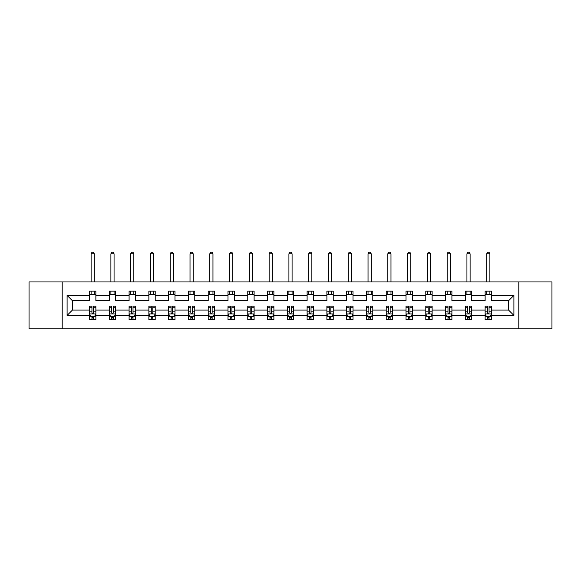 <?xml version="1.0" encoding="UTF-8"?>
<svg xmlns="http://www.w3.org/2000/svg" width="581" height="581" viewBox="0 0 581 581"><rect width="100%" height="100%" fill="white"/><g stroke="black" fill="none" stroke-linecap="round" stroke-linejoin="round"><path stroke-width="0.87" d="M518.797 281.945L29.05 281.945L29.05 328.853L551.95 328.853L551.95 281.945L518.797 281.945L518.797 328.853M491.468 315.418L491.468 310.087L508.586 310.087L513.909 315.418L491.468 315.418L491.468 319.666L489.057 319.666L489.057 316.427M62.203 328.853L62.203 281.945M485.128 315.418L471.692 315.418L471.692 310.087L485.128 310.087L485.128 319.666L491.468 319.666L491.468 316.275L490.277 316.275M471.692 315.418L471.692 319.666L469.281 319.666L469.281 316.427M465.352 315.418L451.909 315.418L451.909 310.087L465.352 310.087L465.352 319.666L471.692 319.666L471.692 316.275L470.494 316.275M451.909 315.418L451.909 319.666L449.498 319.666L449.498 316.427M445.569 315.418L432.126 315.418L432.126 310.087L445.569 310.087L445.569 319.666L451.909 319.666L451.909 316.275L450.718 316.275M432.126 315.418L432.126 319.666L429.722 319.666L429.722 316.427M425.793 315.418L412.35 315.418L412.35 310.087L425.793 310.087L425.793 319.666L432.126 319.666L432.126 316.275L430.935 316.275M412.35 315.418L412.35 319.666L409.939 319.666L409.939 316.427M406.01 315.418L392.567 315.418L392.567 310.087L406.01 310.087L406.01 319.666L412.35 319.666L412.35 316.275L411.159 316.275M392.567 315.418L392.567 319.666L390.163 319.666L390.163 316.427M386.227 315.418L372.791 315.418L372.791 310.087L386.227 310.087L386.227 319.666L392.567 319.666L392.567 316.275L391.376 316.275M372.791 315.418L372.791 319.666L370.38 319.666L370.38 316.427M366.451 315.418L353.008 315.418L353.008 310.087L366.451 310.087L366.451 319.666L372.791 319.666L372.791 316.275L371.6 316.275M353.008 315.418L353.008 319.666L350.597 319.666L350.597 316.427M346.668 315.418L333.233 315.418L333.233 310.087L346.668 310.087L346.668 319.666L353.008 319.666L353.008 316.275L351.817 316.275M333.233 315.418L333.233 319.666L330.821 319.666L330.821 316.427M326.892 315.418L313.45 315.418L313.45 310.087L326.892 310.087L326.892 319.666L333.233 319.666L333.233 316.275L332.034 316.275M313.45 315.418L313.45 319.666L311.038 319.666L311.038 316.427M307.109 315.418L293.666 315.418L293.666 310.087L307.109 310.087L307.109 319.666L313.45 319.666L313.45 316.275L312.258 316.275M293.666 315.418L293.666 319.666L291.263 319.666L291.263 316.427M287.334 315.418L273.891 315.418L273.891 310.087L287.334 310.087L287.334 319.666L293.666 319.666L293.666 316.275L292.475 316.275M273.891 315.418L273.891 319.666L271.48 319.666L271.48 316.427M267.55 315.418L254.108 315.418L254.108 310.087L267.55 310.087L267.55 319.666L273.891 319.666L273.891 316.275L272.7 316.275M254.108 315.418L254.108 319.666L251.704 319.666L251.704 316.427M247.767 315.418L234.332 315.418L234.332 310.087L247.767 310.087L247.767 319.666L254.108 319.666L254.108 316.275L252.917 316.275M234.332 315.418L234.332 319.666L231.921 319.666L231.921 316.427M227.992 315.418L214.549 315.418L214.549 310.087L227.992 310.087L227.992 319.666L234.332 319.666L234.332 316.275L233.141 316.275M214.549 315.418L214.549 319.666L212.138 319.666L212.138 316.427M208.209 315.418L194.773 315.418L194.773 310.087L208.209 310.087L208.209 319.666L214.549 319.666L214.549 316.275L213.358 316.275M194.773 315.418L194.773 319.666L192.362 319.666L192.362 316.427M188.433 315.418L174.99 315.418L174.99 310.087L188.433 310.087L188.433 319.666L194.773 319.666L194.773 316.275L193.582 316.275M174.99 315.418L174.99 319.666L172.579 319.666L172.579 316.427M168.65 315.418L155.207 315.418L155.207 310.087L168.65 310.087L168.65 319.666L174.99 319.666L174.99 316.275L173.799 316.275M155.207 315.418L155.207 319.666L152.803 319.666L152.803 316.427M148.874 315.418L135.431 315.418L135.431 310.087L148.874 310.087L148.874 319.666L155.207 319.666L155.207 316.275L154.016 316.275M135.431 315.418L135.431 319.666L133.02 319.666L133.02 316.427M129.091 315.418L115.648 315.418L115.648 310.087L129.091 310.087L129.091 319.666L135.431 319.666L135.431 316.275L134.24 316.275M115.648 315.418L115.648 319.666L113.244 319.666L113.244 316.427M109.308 315.418L95.872 315.418L95.872 310.087L109.308 310.087L109.308 319.666L115.648 319.666L115.648 316.275L114.457 316.275M95.872 315.418L95.872 319.666L93.461 319.666L93.461 316.427M89.532 315.418L67.091 315.418L67.091 295.38L89.532 295.38L89.532 300.704L72.414 300.704L72.414 310.087L89.532 310.087L89.532 319.666L95.872 319.666L95.872 316.275L94.681 316.275M95.872 295.38L109.308 295.38L109.308 300.704L95.872 300.704L95.872 291.132L89.532 291.132L89.532 295.38M115.648 295.38L129.091 295.38L129.091 300.704L115.648 300.704L115.648 291.132L109.308 291.132L109.308 295.38M135.431 295.38L148.874 295.38L148.874 300.704L135.431 300.704L135.431 291.132L129.091 291.132L129.091 295.38M155.207 295.38L168.65 295.38L168.65 300.704L155.207 300.704L155.207 291.132L148.874 291.132L148.874 295.38M174.99 295.38L188.433 295.38L188.433 300.704L174.99 300.704L174.99 291.132L168.65 291.132L168.65 295.38M194.773 295.38L208.209 295.38L208.209 300.704L194.773 300.704L194.773 291.132L188.433 291.132L188.433 295.38M214.549 295.38L227.992 295.38L227.992 300.704L214.549 300.704L214.549 291.132L208.209 291.132L208.209 295.38M234.332 295.38L247.767 295.38L247.767 300.704L234.332 300.704L234.332 291.132L227.992 291.132L227.992 295.38M254.108 295.38L267.55 295.38L267.55 300.704L254.108 300.704L254.108 291.132L247.767 291.132L247.767 295.38M273.891 295.38L287.334 295.38L287.334 300.704L273.891 300.704L273.891 291.132L267.55 291.132L267.55 295.38M293.666 295.38L307.109 295.38L307.109 300.704L293.666 300.704L293.666 291.132L287.334 291.132L287.334 295.38M313.45 295.38L326.892 295.38L326.892 300.704L313.45 300.704L313.45 291.132L307.109 291.132L307.109 295.38M333.233 295.38L346.668 295.38L346.668 300.704L333.233 300.704L333.233 291.132L326.892 291.132L326.892 295.38M353.008 295.38L366.451 295.38L366.451 300.704L353.008 300.704L353.008 291.132L346.668 291.132L346.668 295.38M372.791 295.38L386.227 295.38L386.227 300.704L372.791 300.704L372.791 291.132L366.451 291.132L366.451 295.38M392.567 295.38L406.01 295.38L406.01 300.704L392.567 300.704L392.567 291.132L386.227 291.132L386.227 295.38M412.35 295.38L425.793 295.38L425.793 300.704L412.35 300.704L412.35 291.132L406.01 291.132L406.01 295.38M432.126 295.38L445.569 295.38L445.569 300.704L432.126 300.704L432.126 291.132L425.793 291.132L425.793 295.38M451.909 295.38L465.352 295.38L465.352 300.704L451.909 300.704L451.909 291.132L445.569 291.132L445.569 295.38M471.692 295.38L485.128 295.38L485.128 300.704L471.692 300.704L471.692 291.132L465.352 291.132L465.352 295.38M508.586 310.087L508.586 300.704L491.468 300.704L491.468 291.132L485.128 291.132L485.128 295.38M491.468 295.38L513.909 295.38L513.909 315.418M67.091 295.38L72.414 300.704M485.128 294.306L491.468 294.306M465.352 294.306L471.692 294.306M445.569 294.306L451.909 294.306M425.793 294.306L432.126 294.306M406.01 294.306L412.35 294.306M386.227 294.306L392.567 294.306M366.451 294.306L372.791 294.306M346.668 294.306L353.008 294.306M326.892 294.306L333.233 294.306M307.109 294.306L313.45 294.306M287.334 294.306L293.666 294.306M267.55 294.306L273.891 294.306M247.767 294.306L254.108 294.306M227.992 294.306L234.332 294.306M208.209 294.306L214.549 294.306M188.433 294.306L194.773 294.306M168.65 294.306L174.99 294.306M148.874 294.306L155.207 294.306M129.091 294.306L135.431 294.306M109.308 294.306L115.648 294.306M89.532 294.306L95.872 294.306M91.943 316.492L93.461 316.492M111.719 316.492L113.244 316.492M131.502 316.492L133.02 316.492M151.278 316.492L152.803 316.492M171.061 316.492L172.579 316.492M190.837 316.492L192.362 316.492M210.62 316.492L212.138 316.492M230.403 316.492L231.921 316.492M250.179 316.492L251.704 316.492M269.962 316.492L271.48 316.492M289.737 316.492L291.263 316.492M309.52 316.492L311.038 316.492M329.296 316.492L330.821 316.492M349.079 316.492L350.597 316.492M368.862 316.492L370.38 316.492M388.638 316.492L390.163 316.492M408.421 316.492L409.939 316.492M428.197 316.492L429.722 316.492M447.98 316.492L449.498 316.492M467.756 316.492L469.281 316.492M487.539 316.492L489.057 316.492M72.414 310.087L67.091 315.418M513.909 295.38L508.586 300.704M91.943 318.018L93.461 318.018M95.872 307.748L95.872 306.158L93.461 306.158L93.461 307.748L95.872 307.748L95.872 310.087M89.532 310.087L89.532 306.158L91.943 306.158L91.943 312.941C92.444 313.922 92.953 313.922 93.461 312.941L93.461 307.748M90.723 316.275L89.532 316.275L89.532 319.666L91.943 319.666L91.943 316.427M89.532 313.893L90.796 316.427L94.601 316.427L95.872 313.893M94.289 294.306L94.289 291.132M94.289 281.945L94.289 253.795L91.115 253.795L91.115 281.945M91.115 294.306L91.115 291.132M91.115 253.795L92.067 252.147L93.338 252.147L94.289 253.795M111.719 318.018L113.244 318.018M115.648 307.748L115.648 306.158L113.244 306.158L113.244 307.748L115.648 307.748L115.648 310.087M109.308 310.087L109.308 306.158L111.719 306.158L111.719 312.941C112.227 313.922 112.736 313.922 113.244 312.941L113.244 307.748M110.506 316.275L109.308 316.275L109.308 319.666L111.719 319.666L111.719 316.427M109.308 313.893L110.579 316.427L114.384 316.427L115.648 313.893M114.065 294.306L114.065 291.132M114.065 281.945L114.065 253.795L110.898 253.795L110.898 281.945M110.898 294.306L110.898 291.132M110.898 253.795L111.85 252.147L113.113 252.147L114.065 253.795M131.502 318.018L133.02 318.018M135.431 307.748L135.431 306.158L133.02 306.158L133.02 307.748L135.431 307.748L135.431 310.087M129.091 310.087L129.091 306.158L131.502 306.158L131.502 312.941C132.003 313.922 132.512 313.922 133.02 312.941L133.02 307.748M130.282 316.275L129.091 316.275L129.091 319.666L131.502 319.666L131.502 316.427M129.091 313.893L130.362 316.427L134.16 316.427L135.431 313.893M133.848 294.306L133.848 291.132M133.848 281.945L133.848 253.795L130.674 253.795L130.674 281.945M130.674 294.306L130.674 291.132M130.674 253.795L131.626 252.147L132.896 252.147L133.848 253.795M151.278 318.018L152.803 318.018M155.207 307.748L155.207 306.158L152.803 306.158L152.803 307.748L155.207 307.748L155.207 310.087M148.874 310.087L148.874 306.158L151.278 306.158L151.278 312.941C151.786 313.922 152.295 313.922 152.803 312.941L152.803 307.748M150.065 316.275L148.874 316.275L148.874 319.666L151.278 319.666L151.278 316.427M148.874 313.893L150.138 316.427L153.943 316.427L155.207 313.893M153.624 294.306L153.624 291.132M153.624 281.945L153.624 253.795L150.457 253.795L150.457 281.945M150.457 294.306L150.457 291.132M150.457 253.795L151.409 252.147L152.672 252.147L153.624 253.795M171.061 318.018L172.579 318.018M174.99 307.748L174.99 306.158L172.579 306.158L172.579 307.748L174.99 307.748L174.99 310.087M168.65 310.087L168.65 306.158L171.061 306.158L171.061 312.941C171.569 313.922 172.07 313.922 172.579 312.941L172.579 307.748M169.841 316.275L168.65 316.275L168.65 319.666L171.061 319.666L171.061 316.427M168.65 313.893L169.921 316.427L173.719 316.427L174.99 313.893M173.407 294.306L173.407 291.132M173.407 281.945L173.407 253.795L170.233 253.795L170.233 281.945M170.233 294.306L170.233 291.132M170.233 253.795L171.184 252.147L172.455 252.147L173.407 253.795M190.837 318.018L192.362 318.018M194.773 307.748L194.773 306.158L192.362 306.158L192.362 307.748L194.773 307.748L194.773 310.087M188.433 310.087L188.433 306.158L190.837 306.158L190.837 312.941C191.345 313.922 191.853 313.922 192.362 312.941L192.362 307.748M189.624 316.275L188.433 316.275L188.433 319.666L190.837 319.666L190.837 316.427M188.433 313.893L189.696 316.427L193.502 316.427L194.773 313.893M193.182 294.306L193.182 291.132M193.182 281.945L193.182 253.795L190.016 253.795L190.016 281.945M190.016 294.306L190.016 291.132M190.016 253.795L190.967 252.147L192.231 252.147L193.182 253.795M210.62 318.018L212.138 318.018M214.549 307.748L214.549 306.158L212.138 306.158L212.138 307.748L214.549 307.748L214.549 310.087M208.209 310.087L208.209 306.158L210.62 306.158L210.62 312.941C211.128 313.922 211.637 313.922 212.138 312.941L212.138 307.748M209.4 316.275L208.209 316.275L208.209 319.666L210.62 319.666L210.62 316.427M208.209 313.893L209.48 316.427L213.285 316.427L214.549 313.893M212.966 294.306L212.966 291.132M212.966 281.945L212.966 253.795L209.792 253.795L209.792 281.945M209.792 294.306L209.792 291.132M209.792 253.795L210.743 252.147L212.014 252.147L212.966 253.795M230.403 318.018L231.921 318.018M234.332 307.748L234.332 306.158L231.921 306.158L231.921 307.748L234.332 307.748L234.332 310.087M227.992 310.087L227.992 306.158L230.403 306.158L230.403 312.941C230.904 313.922 231.412 313.922 231.921 312.941L231.921 307.748M229.183 316.275L227.992 316.275L227.992 319.666L230.403 319.666L230.403 316.427M227.992 313.893L229.255 316.427L233.061 316.427L234.332 313.893M232.749 294.306L232.749 291.132M232.749 281.945L232.749 253.795L229.575 253.795L229.575 281.945M229.575 294.306L229.575 291.132M229.575 253.795L230.526 252.147L231.797 252.147L232.749 253.795M250.179 318.018L251.704 318.018M254.108 307.748L254.108 306.158L251.704 306.158L251.704 307.748L254.108 307.748L254.108 310.087M247.767 310.087L247.767 306.158L250.179 306.158L250.179 312.941C250.687 313.922 251.195 313.922 251.704 312.941L251.704 307.748M248.966 316.275L247.767 316.275L247.767 319.666L250.179 319.666L250.179 316.427M247.767 313.893L249.038 316.427L252.844 316.427L254.108 313.893M252.524 294.306L252.524 291.132M252.524 281.945L252.524 253.795L249.358 253.795L249.358 281.945M249.358 294.306L249.358 291.132M249.358 253.795L250.309 252.147L251.573 252.147L252.524 253.795M269.962 318.018L271.48 318.018M273.891 307.748L273.891 306.158L271.48 306.158L271.48 307.748L273.891 307.748L273.891 310.087M267.55 310.087L267.55 306.158L269.962 306.158L269.962 312.941C270.463 313.922 270.971 313.922 271.48 312.941L271.48 307.748M268.742 316.275L267.55 316.275L267.55 319.666L269.962 319.666L269.962 316.427M267.55 313.893L268.821 316.427L272.62 316.427L273.891 313.893M272.307 294.306L272.307 291.132M272.307 281.945L272.307 253.795L269.134 253.795L269.134 281.945M269.134 294.306L269.134 291.132M269.134 253.795L270.085 252.147L271.356 252.147L272.307 253.795M289.737 318.018L291.263 318.018M293.666 307.748L293.666 306.158L291.263 306.158L291.263 307.748L293.666 307.748L293.666 310.087M287.334 310.087L287.334 306.158L289.737 306.158L289.737 312.941C290.246 313.922 290.754 313.922 291.263 312.941L291.263 307.748M288.525 316.275L287.334 316.275L287.334 319.666L289.737 319.666L289.737 316.427M287.334 313.893L288.597 316.427L292.403 316.427L293.666 313.893M292.083 294.306L292.083 291.132M292.083 281.945L292.083 253.795L288.917 253.795L288.917 281.945M288.917 294.306L288.917 291.132M288.917 253.795L289.868 252.147L291.132 252.147L292.083 253.795M309.52 318.018L311.038 318.018M313.45 307.748L313.45 306.158L311.038 306.158L311.038 307.748L313.45 307.748L313.45 310.087M307.109 310.087L307.109 306.158L309.52 306.158L309.52 312.941C310.029 313.922 310.53 313.922 311.038 312.941L311.038 307.748M308.3 316.275L307.109 316.275L307.109 319.666L309.52 319.666L309.52 316.427M307.109 313.893L308.38 316.427L312.179 316.427L313.45 313.893M311.866 294.306L311.866 291.132M311.866 281.945L311.866 253.795L308.693 253.795L308.693 281.945M308.693 294.306L308.693 291.132M308.693 253.795L309.644 252.147L310.915 252.147L311.866 253.795M329.296 318.018L330.821 318.018M333.233 307.748L333.233 306.158L330.821 306.158L330.821 307.748L333.233 307.748L333.233 310.087M326.892 310.087L326.892 306.158L329.296 306.158L329.296 312.941C329.805 313.922 330.313 313.922 330.821 312.941L330.821 307.748M328.083 316.275L326.892 316.275L326.892 319.666L329.296 319.666L329.296 316.427M326.892 313.893L328.156 316.427L331.962 316.427L333.233 313.893M331.642 294.306L331.642 291.132M331.642 281.945L331.642 253.795L328.476 253.795L328.476 281.945M328.476 294.306L328.476 291.132M328.476 253.795L329.427 252.147L330.691 252.147L331.642 253.795M349.079 318.018L350.597 318.018M353.008 307.748L353.008 306.158L350.597 306.158L350.597 307.748L353.008 307.748L353.008 310.087M346.668 310.087L346.668 306.158L349.079 306.158L349.079 312.941C349.588 313.922 350.096 313.922 350.597 312.941L350.597 307.748M347.859 316.275L346.668 316.275L346.668 319.666L349.079 319.666L349.079 316.427M346.668 313.893L347.939 316.427L351.745 316.427L353.008 313.893M351.425 294.306L351.425 291.132M351.425 281.945L351.425 253.795L348.251 253.795L348.251 281.945M348.251 294.306L348.251 291.132M348.251 253.795L349.203 252.147L350.474 252.147L351.425 253.795M368.862 318.018L370.38 318.018M372.791 307.748L372.791 306.158L370.38 306.158L370.38 307.748L372.791 307.748L372.791 310.087M366.451 310.087L366.451 306.158L368.862 306.158L368.862 312.941C369.363 313.922 369.872 313.922 370.38 312.941L370.38 307.748M367.642 316.275L366.451 316.275L366.451 319.666L368.862 319.666L368.862 316.427M366.451 313.893L367.715 316.427L371.52 316.427L372.791 313.893M371.208 294.306L371.208 291.132M371.208 281.945L371.208 253.795L368.034 253.795L368.034 281.945M368.034 294.306L368.034 291.132M368.034 253.795L368.986 252.147L370.257 252.147L371.208 253.795M388.638 318.018L390.163 318.018M392.567 307.748L392.567 306.158L390.163 306.158L390.163 307.748L392.567 307.748L392.567 310.087M386.227 310.087L386.227 306.158L388.638 306.158L388.638 312.941C389.147 313.922 389.655 313.922 390.163 312.941L390.163 307.748M387.418 316.275L386.227 316.275L386.227 319.666L388.638 319.666L388.638 316.427M386.227 313.893L387.498 316.427L391.303 316.427L392.567 313.893M390.984 294.306L390.984 291.132M390.984 281.945L390.984 253.795L387.817 253.795L387.817 281.945M387.817 294.306L387.817 291.132M387.817 253.795L388.769 252.147L390.033 252.147L390.984 253.795M408.421 318.018L409.939 318.018M412.35 307.748L412.35 306.158L409.939 306.158L409.939 307.748L412.35 307.748L412.35 310.087M406.01 310.087L406.01 306.158L408.421 306.158L408.421 312.941C408.922 313.922 409.431 313.922 409.939 312.941L409.939 307.748M407.201 316.275L406.01 316.275L406.01 319.666L408.421 319.666L408.421 316.427M406.01 313.893L407.281 316.427L411.079 316.427L412.35 313.893M410.767 294.306L410.767 291.132M410.767 281.945L410.767 253.795L407.593 253.795L407.593 281.945M407.593 294.306L407.593 291.132M407.593 253.795L408.545 252.147L409.816 252.147L410.767 253.795M428.197 318.018L429.722 318.018M432.126 307.748L432.126 306.158L429.722 306.158L429.722 307.748L432.126 307.748L432.126 310.087M425.793 310.087L425.793 306.158L428.197 306.158L428.197 312.941C428.705 313.922 429.214 313.922 429.722 312.941L429.722 307.748M426.984 316.275L425.793 316.275L425.793 319.666L428.197 319.666L428.197 316.427M425.793 313.893L427.057 316.427L430.862 316.427L432.126 313.893M430.543 294.306L430.543 291.132M430.543 281.945L430.543 253.795L427.376 253.795L427.376 281.945M427.376 294.306L427.376 291.132M427.376 253.795L428.328 252.147L429.591 252.147L430.543 253.795M447.98 318.018L449.498 318.018M451.909 307.748L451.909 306.158L449.498 306.158L449.498 307.748L451.909 307.748L451.909 310.087M445.569 310.087L445.569 306.158L447.98 306.158L447.98 312.941C448.488 313.922 448.99 313.922 449.498 312.941L449.498 307.748M446.76 316.275L445.569 316.275L445.569 319.666L447.98 319.666L447.98 316.427M445.569 313.893L446.84 316.427L450.638 316.427L451.909 313.893M450.326 294.306L450.326 291.132M450.326 281.945L450.326 253.795L447.152 253.795L447.152 281.945M447.152 294.306L447.152 291.132M447.152 253.795L448.104 252.147L449.374 252.147L450.326 253.795M467.756 318.018L469.281 318.018M471.692 307.748L471.692 306.158L469.281 306.158L469.281 307.748L471.692 307.748L471.692 310.087M465.352 310.087L465.352 306.158L467.756 306.158L467.756 312.941C468.264 313.922 468.773 313.922 469.281 312.941L469.281 307.748M466.543 316.275L465.352 316.275L465.352 319.666L467.756 319.666L467.756 316.427M465.352 313.893L466.616 316.427L470.421 316.427L471.692 313.893M470.102 294.306L470.102 291.132M470.102 281.945L470.102 253.795L466.935 253.795L466.935 281.945M466.935 294.306L466.935 291.132M466.935 253.795L467.887 252.147L469.15 252.147L470.102 253.795M487.539 318.018L489.057 318.018M491.468 307.748L491.468 306.158L489.057 306.158L489.057 307.748L491.468 307.748L491.468 310.087M485.128 310.087L485.128 306.158L487.539 306.158L487.539 312.941C488.047 313.922 488.556 313.922 489.057 312.941L489.057 307.748M486.319 316.275L485.128 316.275L485.128 319.666L487.539 319.666L487.539 316.427M485.128 313.893L486.399 316.427L490.204 316.427L491.468 313.893M489.885 294.306L489.885 291.132M489.885 281.945L489.885 253.795L486.711 253.795L486.711 281.945M486.711 294.306L486.711 291.132M486.711 253.795L487.662 252.147L488.933 252.147L489.885 253.795M89.561 313.958L95.836 313.958M89.532 307.748L91.943 307.748M93.461 311.147L95.872 311.147M89.532 311.147L91.943 311.147M91.943 317.204L93.461 317.204M109.344 313.958L115.619 313.958M109.308 307.748L111.719 307.748M113.244 311.147L115.648 311.147M109.308 311.147L111.719 311.147M111.719 317.204L113.244 317.204M129.12 313.958L135.402 313.958M129.091 307.748L131.502 307.748M133.02 311.147L135.431 311.147M129.091 311.147L131.502 311.147M131.502 317.204L133.02 317.204M148.903 313.958L155.178 313.958M148.874 307.748L151.278 307.748M152.803 311.147L155.207 311.147M148.874 311.147L151.278 311.147M151.278 317.204L152.803 317.204M168.679 313.958L174.961 313.958M168.65 307.748L171.061 307.748M172.579 311.147L174.99 311.147M168.65 311.147L171.061 311.147M171.061 317.204L172.579 317.204M188.462 313.958L194.737 313.958M188.433 307.748L190.837 307.748M192.362 311.147L194.773 311.147M188.433 311.147L190.837 311.147M190.837 317.204L192.362 317.204M208.245 313.958L214.52 313.958M208.209 307.748L210.62 307.748M212.138 311.147L214.549 311.147M208.209 311.147L210.62 311.147M210.62 317.204L212.138 317.204M228.021 313.958L234.296 313.958M227.992 307.748L230.403 307.748M231.921 311.147L234.332 311.147M227.992 311.147L230.403 311.147M230.403 317.204L231.921 317.204M247.804 313.958L254.079 313.958M247.767 307.748L250.179 307.748M251.704 311.147L254.108 311.147M247.767 311.147L250.179 311.147M250.179 317.204L251.704 317.204M267.58 313.958L273.862 313.958M267.55 307.748L269.962 307.748M271.48 311.147L273.891 311.147M267.55 311.147L269.962 311.147M269.962 317.204L271.48 317.204M287.363 313.958L293.637 313.958M287.334 307.748L289.737 307.748M291.263 311.147L293.666 311.147M287.334 311.147L289.737 311.147M289.737 317.204L291.263 317.204M307.138 313.958L313.42 313.958M307.109 307.748L309.52 307.748M311.038 311.147L313.45 311.147M307.109 311.147L309.52 311.147M309.52 317.204L311.038 317.204M326.921 313.958L333.196 313.958M326.892 307.748L329.296 307.748M330.821 311.147L333.233 311.147M326.892 311.147L329.296 311.147M329.296 317.204L330.821 317.204M346.704 313.958L352.979 313.958M346.668 307.748L349.079 307.748M350.597 311.147L353.008 311.147M346.668 311.147L349.079 311.147M349.079 317.204L350.597 317.204M366.48 313.958L372.755 313.958M366.451 307.748L368.862 307.748M370.38 311.147L372.791 311.147M366.451 311.147L368.862 311.147M368.862 317.204L370.38 317.204M386.263 313.958L392.538 313.958M386.227 307.748L388.638 307.748M390.163 311.147L392.567 311.147M386.227 311.147L388.638 311.147M388.638 317.204L390.163 317.204M406.039 313.958L412.321 313.958M406.01 307.748L408.421 307.748M409.939 311.147L412.35 311.147M406.01 311.147L408.421 311.147M408.421 317.204L409.939 317.204M425.822 313.958L432.097 313.958M425.793 307.748L428.197 307.748M429.722 311.147L432.126 311.147M425.793 311.147L428.197 311.147M428.197 317.204L429.722 317.204M445.598 313.958L451.88 313.958M445.569 307.748L447.98 307.748M449.498 311.147L451.909 311.147M445.569 311.147L447.98 311.147M447.98 317.204L449.498 317.204M465.381 313.958L471.656 313.958M465.352 307.748L467.756 307.748M469.281 311.147L471.692 311.147M465.352 311.147L467.756 311.147M467.756 317.204L469.281 317.204M485.164 313.958L491.439 313.958M485.128 307.748L487.539 307.748M489.057 311.147L491.468 311.147M485.128 311.147L487.539 311.147M487.539 317.204L489.057 317.204"/></g></svg>
